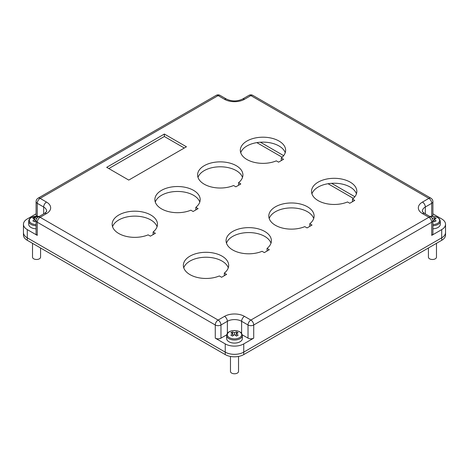 <?xml version="1.0" encoding="UTF-8"?>
<svg xmlns="http://www.w3.org/2000/svg" width="469" height="469" viewBox="0 0 469 469"><rect width="100%" height="100%" fill="white"/><g stroke="black" fill="none" stroke-linecap="round" stroke-linejoin="round"><path stroke-width="0.7" d="M23.456 232.231A13.091 7.557 0 0 0 23.45 232.507L23.456 224.276A13.091 7.557 0 0 1 27.29 218.929L36.084 213.858M43.67 213.87L43.67 207.011A4.028 2.327 -60 0 1 46.519 202.075A14.099 8.137 180 0 1 46.519 213.588L40.111 217.288L218.12 320.057L224.528 316.358A4.028 2.327 60 0 1 227.371 321.288L220.963 324.994A4.028 2.327 180 0 1 215.271 324.994A4.028 2.327 -60 0 1 218.12 320.057A4.028 2.327 60 0 1 220.963 324.994L220.963 338.143A4.028 2.327 180 0 1 215.271 338.143L225.237 343.9A13.091 7.557 0 0 0 243.751 343.9L253.717 338.143A4.028 2.327 180 0 1 248.025 338.143L242.291 334.837M215.271 338.143L215.271 324.994L37.262 222.218A4.028 2.327 180 0 1 36.084 220.577L36.084 233.732A4.028 2.327 0 0 0 37.262 235.374L27.29 229.617A13.091 7.557 0 0 1 23.456 224.276M441.716 240.304L441.716 237.836A13.091 7.557 0 0 0 445.55 232.489L445.55 234.957A13.091 7.557 0 0 1 441.716 240.304L243.739 354.599A13.091 7.557 0 0 1 225.231 354.599L225.231 352.137L27.29 237.842L27.29 229.617M225.231 354.599L27.284 240.316A13.091 7.557 0 0 1 23.45 234.975L23.45 232.507A13.091 7.557 0 0 0 27.29 237.842L225.231 352.137A13.091 7.557 0 0 0 243.751 352.125L441.698 237.842L441.698 229.617L431.726 235.374A4.028 2.327 0 0 0 432.905 233.732L432.905 220.577A4.028 2.327 180 0 1 431.726 222.218L431.726 235.374M186.433 146.785L164.361 134.04L106.686 167.339L128.758 180.084L186.433 146.785M195.849 207.31A22.659 13.079 0 0 0 200.187 199.606A22.659 13.079 0 0 0 177.534 186.527A22.659 13.079 0 0 0 154.876 199.606A22.659 13.079 0 0 0 167.257 211.267A22.659 13.079 0 0 0 190.865 210.182L193.122 211.49L198.111 208.611L195.849 207.31L195.849 209.919M264.328 252.598L269.312 249.719L267.054 248.418A22.659 13.079 0 0 0 271.393 240.72A22.659 13.079 0 0 0 248.734 227.635A22.659 13.079 0 0 0 226.076 240.72A22.659 13.079 0 0 0 238.457 252.375A22.659 13.079 0 0 0 262.071 251.296L264.328 252.598M347.511 201.963L349.774 203.265L354.757 200.392L352.495 199.085A22.659 13.079 0 0 0 356.839 191.387A22.659 13.079 0 0 0 334.18 178.308A22.659 13.079 0 0 0 311.522 191.387A22.659 13.079 0 0 0 323.903 203.042A22.659 13.079 0 0 0 347.511 201.963M276.311 160.855L278.568 162.157L283.552 159.278L281.294 157.977A22.659 13.079 0 0 0 285.633 150.279A22.659 13.079 0 0 0 262.974 137.2A22.659 13.079 0 0 0 240.321 150.279A22.659 13.079 0 0 0 252.697 161.934A22.659 13.079 0 0 0 276.311 160.855M307.048 227.934L312.037 225.056L309.774 223.748A22.659 13.079 0 0 0 314.113 216.051A22.659 13.079 0 0 0 291.454 202.971A22.659 13.079 0 0 0 268.801 216.051A22.659 13.079 0 0 0 281.177 227.711A22.659 13.079 0 0 0 304.791 226.627L307.048 227.934M221.608 277.261L226.591 274.388L224.329 273.081A22.659 13.079 0 0 0 228.673 265.384A22.659 13.079 0 0 0 206.014 252.304A22.659 13.079 0 0 0 183.356 265.384A22.659 13.079 0 0 0 195.737 277.038A22.659 13.079 0 0 0 219.345 275.96L221.608 277.261M238.574 182.64A22.659 13.079 0 0 0 242.913 174.943A22.659 13.079 0 0 0 220.254 161.864A22.659 13.079 0 0 0 197.596 174.943A22.659 13.079 0 0 0 209.977 186.603A22.659 13.079 0 0 0 233.585 185.519L235.848 186.826L240.832 183.948L238.574 182.64L238.574 185.249M153.129 231.973A22.659 13.079 0 0 0 157.467 224.276A22.659 13.079 0 0 0 134.808 211.191A22.659 13.079 0 0 0 112.155 224.276A22.659 13.079 0 0 0 124.531 235.93A22.659 13.079 0 0 0 148.145 234.852L150.402 236.153L155.386 233.275L153.129 231.973L153.129 234.582M220.963 338.143L226.709 334.831M242.356 335.482L242.356 338.559A7.856 4.538 180 0 1 237.507 342.751A7.856 4.538 180 0 1 228.948 341.766A7.856 4.538 180 0 1 226.644 338.559L226.644 335.482A7.856 4.538 0 0 0 228.948 338.688A7.856 4.538 0 0 0 240.052 338.688A7.856 4.538 0 0 0 242.356 335.482C241.236 331.489 240.591 332.732 239.454 331.606L236.575 330.692C233.785 330.282 231.311 330.651 229.153 331.818C227.705 332.533 226.873 333.752 226.644 335.482M441.698 229.617A13.091 7.557 0 0 0 445.532 224.276A13.091 7.557 0 0 0 441.698 218.929L432.905 213.858M37.262 216.256L37.262 203.312A4.028 2.327 180 0 1 36.084 201.664L36.084 214.82A4.028 2.327 0 0 0 36.928 216.244M199.782 202.075A22.659 13.079 0 0 0 177.534 191.463A22.659 13.079 0 0 0 155.28 202.075M270.988 243.182A22.659 13.079 0 0 0 248.734 232.571A22.659 13.079 0 0 0 226.486 243.182M285.228 152.747A22.659 13.079 0 0 0 262.974 142.13A22.659 13.079 0 0 0 240.726 152.747M228.262 267.852A22.659 13.079 0 0 0 206.014 257.235A22.659 13.079 0 0 0 183.76 267.852M157.062 226.738A22.659 13.079 0 0 0 134.808 216.127A22.659 13.079 0 0 0 112.56 226.738M313.708 218.519A22.659 13.079 0 0 0 291.454 207.902A22.659 13.079 0 0 0 269.206 218.519M356.428 193.855A22.659 13.079 0 0 0 334.18 183.238A22.659 13.079 0 0 0 311.926 193.855M242.502 177.411A22.659 13.079 0 0 0 220.254 166.794A22.659 13.079 0 0 0 198.006 177.411M108.82 168.57L164.361 136.508L184.294 148.016M164.361 134.04L164.361 136.508M432.905 225.73A7.856 4.538 0 0 0 437.999 224.411A7.856 4.538 0 0 0 440.297 221.204L440.297 224.276A7.856 4.538 180 0 1 432.905 228.802M425.319 213.87L425.319 207.011A10.072 5.816 180 0 0 422.37 211.12C422.927 211.507 420.945 210.552 424.486 213.389A4.028 2.327 120 0 0 422.469 213.588A14.099 8.137 180 0 1 422.469 202.075A4.028 2.327 60 0 1 425.319 207.011L431.726 203.312A4.028 2.327 180 0 0 432.905 201.664L432.905 214.82A4.028 2.327 180 0 1 432.06 216.244M36.084 220.694A20.138 11.004 122.5 0 0 34.554 221.819A19.921 10.881 -122.5 0 0 33.715 221.304A19.921 10.881 -122.5 0 0 32.877 220.852A20.138 12.217 -62.7 0 1 34.847 219.398A20.138 11.004 -122.5 0 0 32.877 218.548A19.921 12.088 -62.7 0 1 34.554 217.581A20.138 12.217 62.7 0 1 36.547 218.419A20.138 12.217 -62.7 0 1 36.787 218.302M230.472 356.452L230.472 371.448A4.028 2.327 0 0 0 231.651 373.09A4.028 2.327 0 0 0 236.042 373.594A4.028 2.327 0 0 0 238.528 371.448L238.528 356.446M225.237 343.9L225.237 352.125A13.091 7.557 0 0 0 243.739 352.137L441.716 237.836A13.091 7.557 0 0 0 445.532 232.495L445.532 224.276M267.054 248.418L267.054 251.026M352.495 199.085L352.495 201.693M281.294 157.977L281.294 160.586M309.774 223.748L309.774 226.357M224.329 273.081L224.329 275.69M432.207 218.302A20.138 12.217 62.7 0 1 432.447 218.419A20.138 12.217 -62.7 0 1 434.441 217.581A19.921 12.088 62.7 0 1 435.279 218.038A19.921 12.088 62.7 0 1 436.117 218.548A20.138 11.004 122.5 0 0 434.147 219.404L433.966 221.45M434.441 219.258L434.441 217.581M434.147 219.404A20.138 12.217 62.7 0 1 436.117 220.852A19.921 10.881 122.5 0 0 434.441 221.819A20.138 11.004 -122.5 0 0 432.905 220.694M428.42 247.978L428.42 257.164A4.028 2.327 0 0 0 429.598 258.812A4.028 2.327 0 0 0 433.989 259.316A4.028 2.327 0 0 0 436.475 257.164L436.475 243.329M234.5 332.703L234.5 334.667A20.138 11.004 122.5 0 0 232.507 336.103A19.921 10.881 -122.5 0 0 231.668 335.593A19.921 10.881 -122.5 0 0 230.83 335.136A20.138 12.217 -62.7 0 1 232.794 333.688A20.138 11.004 -122.5 0 0 230.83 332.832A19.921 12.088 -62.7 0 1 232.507 331.864A20.138 12.217 62.7 0 1 234.5 332.703A20.138 12.217 -62.7 0 1 236.493 331.864A19.921 12.088 62.7 0 1 237.332 332.322A19.921 12.088 62.7 0 1 238.17 332.832A20.138 11.004 122.5 0 0 236.206 333.688L236.018 335.734M232.794 333.688L232.982 335.734M232.507 333.541L232.507 331.864M236.493 333.541L236.493 331.864M236.206 333.688A20.138 12.217 62.7 0 1 238.17 335.136A19.921 10.881 122.5 0 0 236.493 336.103A20.138 11.004 -122.5 0 0 234.5 334.667M260.401 142.213L283.645 155.638M331.606 183.326L354.851 196.746M256.83 142.623L282.156 157.244M328.036 183.731L353.356 198.352M32.519 243.341L32.519 257.164A4.028 2.327 0 0 0 33.704 258.806A4.028 2.327 0 0 0 38.089 259.31A4.028 2.327 0 0 0 40.574 257.164L40.574 247.995M23.45 232.507A13.091 7.557 0 0 0 27.284 237.853L27.284 240.316M445.55 232.489A13.091 7.557 0 0 0 445.532 232.073M39.109 216.502L31.206 217.528C29.758 218.243 28.92 219.469 28.697 221.198L28.697 224.276A7.856 4.538 0 0 0 30.995 227.483A7.856 4.538 0 0 0 36.084 228.802M34.847 219.398L35.034 221.45M34.554 219.258L34.554 217.581M37.262 235.374L37.262 222.218A4.028 2.327 -60 0 1 40.111 217.288A4.028 2.327 -120 0 0 38.095 217.088A4.028 4.028 0 0 0 36.084 220.577M253.717 338.143L253.717 324.994A4.028 2.327 180 0 1 248.025 324.994A4.028 2.327 -60 0 1 250.874 320.057A4.028 2.327 60 0 1 253.717 324.994L431.726 222.218A4.028 2.327 60 0 0 428.877 217.288L250.874 320.057L244.46 316.358A4.028 2.327 120 0 0 241.617 321.288L241.617 333.342M243.751 352.125L243.751 343.9M224.528 316.358A14.099 8.137 180 0 1 244.46 316.358M422.469 213.588L428.877 217.288A4.028 2.327 120 0 1 430.894 217.088A4.028 4.028 0 0 1 432.905 220.577M422.469 202.075L428.877 198.375A4.028 2.327 60 0 1 431.726 203.312L431.726 216.262M252.885 95.406A4.028 4.028 0 0 0 248.857 95.406A4.028 2.327 -120 0 1 250.874 95.606L428.877 198.375A4.028 2.327 120 0 1 430.894 198.176L252.885 95.406A4.028 2.327 120 0 0 250.874 95.606L244.46 99.305A14.099 8.137 180 0 1 224.528 99.305A4.028 2.327 -60 0 1 226.539 99.106C231.844 101.521 237.144 101.521 242.45 99.106A4.028 2.327 -120 0 1 244.46 99.305M226.539 99.106L220.131 95.406A4.028 2.327 120 0 0 218.12 95.606L224.528 99.305M220.131 95.406A4.028 4.028 0 0 0 216.103 95.406A4.028 2.327 -120 0 1 218.12 95.606L40.111 198.375A4.028 2.327 -120 0 0 38.095 198.176A4.028 4.028 0 0 0 36.084 201.664M46.519 202.075L40.111 198.375A4.028 2.327 -60 0 0 37.262 203.312L43.67 207.011A10.072 5.816 180 0 1 46.619 211.12C46.062 211.507 48.043 210.552 44.502 213.389L38.095 217.088M248.025 338.143L248.025 324.994L241.617 321.288A10.072 5.816 180 0 0 227.371 321.288L227.371 333.359M46.519 213.588A4.028 2.327 -120 0 0 44.502 213.389M432.905 224.587A7.205 4.162 0 0 0 437.542 223.379A7.205 4.162 0 0 0 437.542 217.493A7.205 4.162 0 0 0 429.932 216.531M239.595 337.657A7.205 4.162 0 0 0 239.595 331.776A7.205 4.162 0 0 0 229.405 331.776A7.205 4.162 0 0 0 229.405 337.657A7.205 4.162 0 0 0 239.595 337.657M243.739 354.599L243.739 352.137M28.697 221.198A7.856 4.538 0 0 0 30.995 224.405A7.856 4.538 0 0 0 36.084 225.724M39.062 216.531A7.205 4.162 0 0 0 31.452 217.487A7.205 4.162 0 0 0 31.452 223.373A7.205 4.162 0 0 0 36.084 224.581M216.103 95.406L38.095 198.176M424.486 213.389L430.894 217.088M248.857 95.406L242.45 99.106M432.905 201.664A4.028 4.028 0 0 0 430.894 198.176M440.297 221.204L439.471 218.941L437.401 217.323L434.517 216.408L429.885 216.502"/></g></svg>
